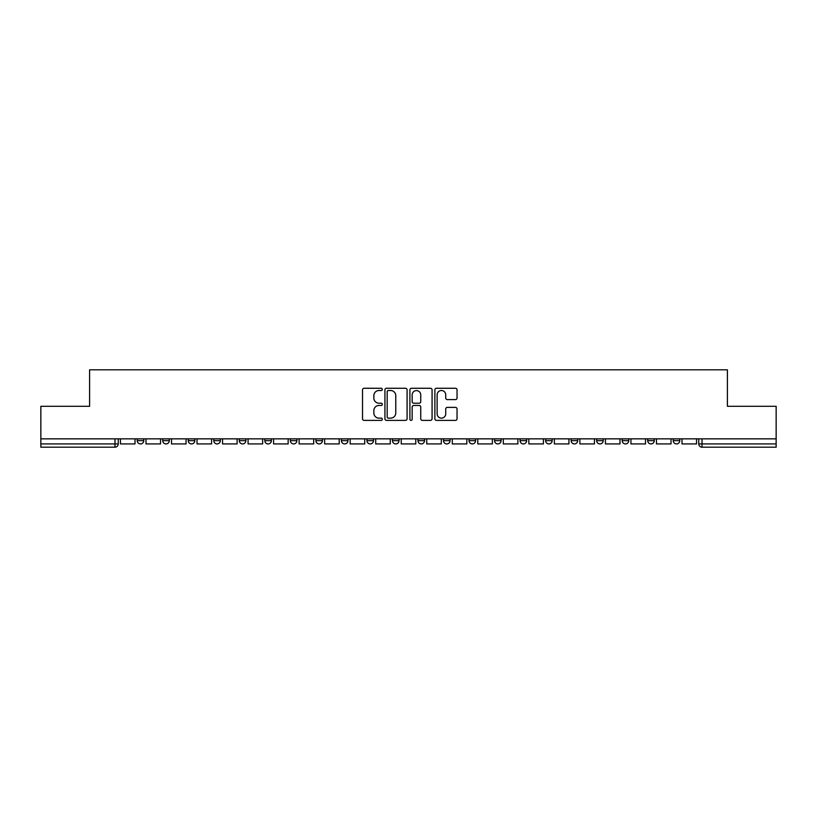 <?xml version="1.0" encoding="UTF-8"?>
<svg xmlns="http://www.w3.org/2000/svg" width="817" height="817" viewBox="0 0 817 817"><rect width="100%" height="100%" fill="white"/><g stroke="black" fill="none" stroke-linecap="round" stroke-linejoin="round"><path stroke-width="1.23" d="M382.325 389.392A1.123 1.123 0 0 0 381.202 388.269L364.137 388.269A1.603 1.603 0 0 0 362.523 389.872L362.523 418.784A1.603 1.603 0 0 0 364.137 420.387L381.202 420.387A1.123 1.123 0 0 0 382.325 419.264A1.123 1.123 0 0 0 381.202 418.141L378.986 418.141A5.137 5.137 0 0 1 373.849 413.004L373.849 410.594A5.137 5.137 0 0 1 378.986 405.457L381.202 405.457A1.123 1.123 0 0 0 382.325 404.323A1.123 1.123 0 0 0 381.202 403.2L378.986 403.2A5.137 5.137 0 0 1 373.849 398.063L373.849 395.653A5.137 5.137 0 0 1 378.986 390.516L381.202 390.516A1.123 1.123 0 0 0 382.325 389.392M647.707 440.649L647.707 438.852L647.707 440.649A3.268 3.268 0 0 0 650.986 443.927A3.268 3.268 0 0 1 647.707 440.649L654.254 440.649A3.268 3.268 0 0 1 650.986 443.927A3.268 3.268 0 0 0 654.254 440.649L654.254 438.852L654.254 440.649M417.987 438.852L417.987 440.649L424.534 440.649A3.268 3.268 0 0 1 421.266 443.927A3.268 3.268 0 0 1 417.987 440.649L417.987 438.852M341.414 438.852L341.414 440.649L347.96 440.649A3.268 3.268 0 0 1 344.692 443.927A3.268 3.268 0 0 1 341.414 440.649L341.414 438.852M290.372 438.852L290.372 440.649L296.908 440.649A3.268 3.268 0 0 1 293.64 443.927A3.268 3.268 0 0 1 290.372 440.649L290.372 438.852M264.841 438.852L264.841 440.649L271.387 440.649A3.268 3.268 0 0 1 268.119 443.927A3.268 3.268 0 0 1 264.841 440.649L264.841 438.852M213.799 438.852L213.799 440.649L220.335 440.649A3.268 3.268 0 0 1 217.067 443.927A3.268 3.268 0 0 1 213.799 440.649L213.799 438.852M455.437 399.595A1.603 1.603 0 0 0 457.04 397.981L457.04 389.872A1.603 1.603 0 0 0 455.437 388.269L436.482 388.269A1.603 1.603 0 0 0 434.879 389.872L434.879 418.784A1.603 1.603 0 0 0 436.482 420.387L455.437 420.387A1.603 1.603 0 0 0 457.04 418.784L457.04 408.99A1.603 1.603 0 0 0 455.437 407.377L447.328 407.377A1.603 1.603 0 0 0 445.725 408.99L445.725 413.841A4.299 4.299 0 0 1 441.425 418.141A4.299 4.299 0 0 1 437.126 413.841L437.126 394.815A4.299 4.299 0 0 1 441.425 390.516A4.299 4.299 0 0 1 445.725 394.815L445.725 397.981A1.603 1.603 0 0 0 447.328 399.595L455.437 399.595M40.85 438.852L40.85 406.294L89.604 406.294L89.604 369.805L727.396 369.805L727.396 406.294L776.15 406.294L776.15 438.852L40.85 438.852L40.85 443.927L118.24 443.927L118.24 438.852L118.24 443.927A3.268 3.268 0 0 1 114.972 447.195L40.85 447.195L40.85 443.927M407.091 389.872A1.603 1.603 0 0 0 405.487 388.269L386.533 388.269A1.603 1.603 0 0 0 384.93 389.872L384.93 418.784A1.603 1.603 0 0 0 386.533 420.387L405.487 420.387A1.603 1.603 0 0 0 407.091 418.784L407.091 389.872M411.513 388.269L430.467 388.269A1.603 1.603 0 0 1 432.07 389.872L432.07 418.784A1.603 1.603 0 0 1 430.467 420.387L422.348 420.387A1.603 1.603 0 0 1 420.745 418.784L420.745 407.06A1.603 1.603 0 0 0 419.141 405.457L413.759 405.457A1.603 1.603 0 0 0 412.156 407.06L412.156 419.264A1.123 1.123 0 0 1 411.033 420.387A1.123 1.123 0 0 1 409.909 419.264L409.909 389.872A1.603 1.603 0 0 1 411.513 388.269M698.76 438.852L698.76 443.927L776.15 443.927L776.15 447.195L702.028 447.195A3.268 3.268 0 0 1 698.76 443.927M776.15 438.852L776.15 443.927M673.239 438.852L673.239 440.649L679.775 440.649L679.775 438.852L679.775 440.649A3.268 3.268 0 0 1 676.507 443.927A3.268 3.268 0 0 1 673.239 440.649A3.268 3.268 0 0 0 676.507 443.927M622.186 438.852L622.186 440.649L628.733 440.649L628.733 438.852L628.733 440.649A3.268 3.268 0 0 1 625.454 443.927A3.268 3.268 0 0 1 622.186 440.649A3.268 3.268 0 0 0 625.454 443.927M603.201 440.649L603.201 438.852L603.201 440.649A3.268 3.268 0 0 1 599.933 443.927A3.268 3.268 0 0 1 596.665 440.649L603.201 440.649A3.268 3.268 0 0 1 599.933 443.927M596.665 438.852L596.665 440.649M577.68 438.852L577.68 440.649A3.268 3.268 0 0 1 574.412 443.927A3.268 3.268 0 0 1 571.134 440.649L577.68 440.649A3.268 3.268 0 0 1 574.412 443.927M571.134 438.852L571.134 440.649M552.159 438.852L552.159 440.649A3.268 3.268 0 0 1 548.881 443.927A3.268 3.268 0 0 1 545.613 440.649L552.159 440.649M545.613 438.852L545.613 440.649M526.628 438.852L526.628 440.649A3.268 3.268 0 0 1 523.36 443.927A3.268 3.268 0 0 1 520.092 440.649L526.628 440.649M520.092 438.852L520.092 440.649M501.107 438.852L501.107 440.649A3.268 3.268 0 0 1 497.839 443.927A3.268 3.268 0 0 1 494.561 440.649L501.107 440.649M494.561 438.852L494.561 440.649M475.586 438.852L475.586 440.649A3.268 3.268 0 0 1 472.308 443.927A3.268 3.268 0 0 1 469.04 440.649A3.268 3.268 0 0 0 472.308 443.927M469.04 438.852L469.04 440.649L475.586 440.649M450.055 438.852L450.055 440.649A3.268 3.268 0 0 1 446.787 443.927A3.268 3.268 0 0 1 443.519 440.649A3.268 3.268 0 0 0 446.787 443.927M443.519 438.852L443.519 440.649L450.055 440.649M424.534 438.852L424.534 440.649A3.268 3.268 0 0 1 421.266 443.927M399.013 438.852L399.013 440.649A3.268 3.268 0 0 1 395.734 443.927A3.268 3.268 0 0 1 392.466 440.649L399.013 440.649M392.466 438.852L392.466 440.649M373.481 438.852L373.481 440.649A3.268 3.268 0 0 1 370.213 443.927A3.268 3.268 0 0 1 366.945 440.649L373.481 440.649L373.481 438.852M366.945 438.852L366.945 440.649M347.96 438.852L347.96 440.649M322.439 438.852L322.439 440.649A3.268 3.268 0 0 1 319.161 443.927A3.268 3.268 0 0 1 315.893 440.649L322.439 440.649L322.439 438.852M315.893 438.852L315.893 440.649M296.908 438.852L296.908 440.649L296.908 438.852M271.387 440.649L271.387 438.852L271.387 440.649A3.268 3.268 0 0 1 268.119 443.927M245.866 438.852L245.866 440.649A3.268 3.268 0 0 1 242.588 443.927A3.268 3.268 0 0 1 239.32 440.649A3.268 3.268 0 0 0 242.588 443.927A3.268 3.268 0 0 0 245.866 440.649L245.866 438.852M239.32 438.852L239.32 440.649L245.866 440.649M220.335 438.852L220.335 440.649M194.814 438.852L194.814 440.649A3.268 3.268 0 0 1 191.546 443.927A3.268 3.268 0 0 1 188.267 440.649A3.268 3.268 0 0 0 191.546 443.927A3.268 3.268 0 0 0 194.814 440.649L188.267 440.649L188.267 438.852M162.746 438.852L162.746 440.649L169.293 440.649L169.293 438.852L169.293 440.649A3.268 3.268 0 0 1 166.014 443.927A3.268 3.268 0 0 1 162.746 440.649A3.268 3.268 0 0 0 166.014 443.927M137.225 438.852L137.225 440.649L143.761 440.649L143.761 438.852L143.761 440.649A3.268 3.268 0 0 1 140.493 443.927A3.268 3.268 0 0 1 137.225 440.649A3.268 3.268 0 0 0 140.493 443.927M114.972 438.852L114.972 447.195A3.268 3.268 0 0 0 118.24 443.927M388.3 390.516A1.123 1.123 0 0 0 387.176 391.639L387.176 417.017A1.123 1.123 0 0 0 388.3 418.141L390.628 418.141A5.137 5.137 0 0 0 395.775 413.004L395.775 395.653A5.137 5.137 0 0 0 390.628 390.516L388.3 390.516M420.745 394.897A4.299 4.299 0 0 0 416.445 390.597A4.299 4.299 0 0 0 412.156 394.897L412.156 401.596A1.603 1.603 0 0 0 413.759 403.2L419.141 403.2A1.603 1.603 0 0 0 420.745 401.596L420.745 394.897M135.009 438.852L135.009 443.927L120.446 443.927L120.446 438.852M160.54 438.852L160.54 443.927L145.977 443.927L145.977 438.852M186.062 438.852L186.062 443.927L171.499 443.927L171.499 438.852M211.583 438.852L211.583 443.927L197.02 443.927L197.02 438.852M237.114 438.852L237.114 443.927L222.551 443.927L222.551 438.852M262.635 438.852L262.635 443.927L248.072 443.927L248.072 438.852M288.156 438.852L288.156 443.927L273.593 443.927L273.593 438.852M313.687 438.852L313.687 443.927L299.124 443.927L299.124 438.852M339.208 438.852L339.208 443.927L324.645 443.927L324.645 438.852M364.729 438.852L364.729 443.927L350.166 443.927L350.166 438.852M390.26 438.852L390.26 443.927L375.697 443.927L375.697 438.852M415.782 438.852L415.782 443.927L401.218 443.927L401.218 438.852M441.303 438.852L441.303 443.927L426.74 443.927L426.74 438.852M466.834 438.852L466.834 443.927L452.271 443.927L452.271 438.852M492.355 438.852L492.355 443.927L477.792 443.927L477.792 438.852M517.876 438.852L517.876 443.927L503.313 443.927L503.313 438.852M543.407 438.852L543.407 443.927L528.844 443.927L528.844 438.852M568.928 438.852L568.928 443.927L554.365 443.927L554.365 438.852M594.449 438.852L594.449 443.927L579.886 443.927L579.886 438.852M619.98 438.852L619.98 443.927L605.417 443.927L605.417 438.852M645.501 438.852L645.501 443.927L630.938 443.927L630.938 438.852M671.023 438.852L671.023 443.927L656.459 443.927L656.459 438.852M696.554 438.852L696.554 443.927L681.991 443.927L681.991 438.852M702.028 438.852L702.028 447.195"/></g></svg>
